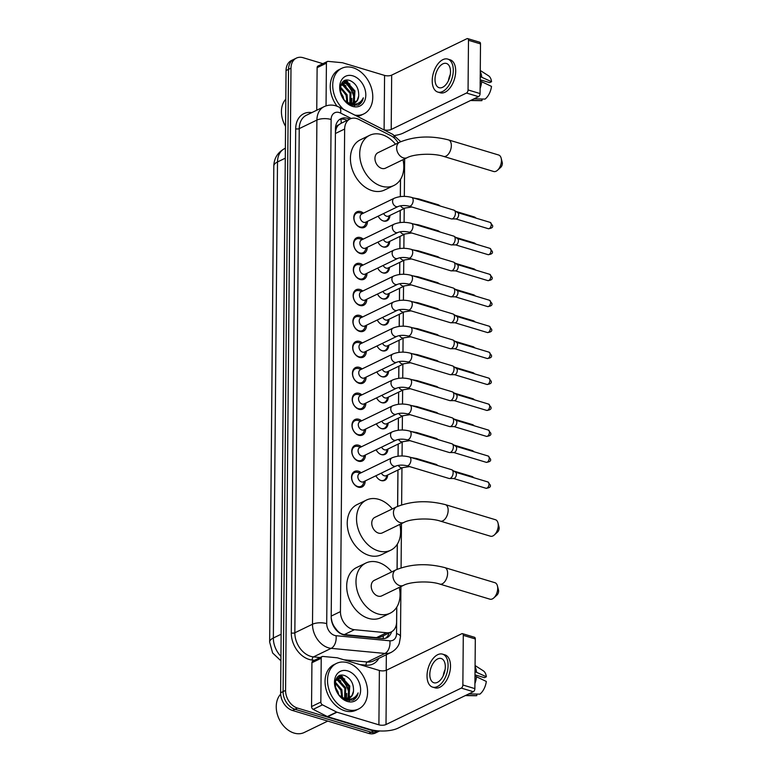 <?xml version="1.0" encoding="UTF-8"?>
<svg xmlns="http://www.w3.org/2000/svg" width="772" height="772" viewBox="0 0 772 772"><rect width="100%" height="100%" fill="white"/><g stroke="black" fill="none" stroke-linecap="round" stroke-linejoin="round"><path stroke-width="1.16" d="M387.64 475.021A8.106 5.944 -115.8 0 1 384.755 480.348A8.106 5.944 -115.8 0 1 381.165 480.551A8.106 5.944 -115.8 0 1 375.916 475.735M387.862 449.063A8.106 5.944 -115.8 0 1 384.987 454.39A8.106 5.944 -115.8 0 1 381.387 454.592A8.106 5.944 -115.8 0 1 376.147 449.777M388.094 423.104A8.106 5.944 -115.8 0 1 385.209 428.431A8.106 5.944 -115.8 0 1 381.619 428.634A8.106 5.944 -115.8 0 1 376.369 423.828M388.316 397.146A8.106 5.944 -115.8 0 1 385.44 402.482A8.106 5.944 -115.8 0 1 381.841 402.675A8.106 5.944 -115.8 0 1 376.601 397.87M388.548 371.187A8.106 5.944 -115.8 0 1 385.662 376.524A8.106 5.944 -115.8 0 1 382.063 376.726A8.106 5.944 -115.8 0 1 376.823 371.911M388.77 345.229A8.106 5.944 -115.8 0 1 385.894 350.565A8.106 5.944 -115.8 0 1 382.294 350.768A8.106 5.944 -115.8 0 1 377.054 345.952M389.001 319.27A8.106 5.944 -115.8 0 1 386.116 324.607A8.106 5.944 -115.8 0 1 382.516 324.809A8.106 5.944 -115.8 0 1 377.276 319.994M389.223 293.312A8.106 5.944 -115.8 0 1 386.347 298.648A8.106 5.944 -115.8 0 1 382.748 298.851A8.106 5.944 -115.8 0 1 377.508 294.035M389.455 267.353A8.106 5.944 -115.8 0 1 386.569 272.69A8.106 5.944 -115.8 0 1 382.97 272.892A8.106 5.944 -115.8 0 1 377.73 268.077M389.677 241.395A8.106 5.944 -115.8 0 1 386.801 246.731A8.106 5.944 -115.8 0 1 383.202 246.934A8.106 5.944 -115.8 0 1 377.962 242.119M389.908 215.436A8.106 5.944 -115.8 0 1 387.023 220.773A8.106 5.944 -115.8 0 1 383.423 220.975A8.106 5.944 -115.8 0 1 378.183 216.16M365.166 480.946A8.617 6.33 -115.8 0 1 362.107 486.939A8.617 6.33 -115.8 0 1 358.285 487.151A8.617 6.33 -115.8 0 1 351.81 479.547A8.617 6.33 -115.8 0 1 354.589 471.422A8.617 6.33 -115.8 0 1 358.42 471.2A8.617 6.33 -115.8 0 1 361.2 472.734M365.397 454.988A8.617 6.33 -115.8 0 1 362.338 460.98A8.617 6.33 -115.8 0 1 358.507 461.193A8.617 6.33 -115.8 0 1 352.032 453.589A8.617 6.33 -115.8 0 1 354.821 445.463A8.617 6.33 -115.8 0 1 358.642 445.251A8.617 6.33 -115.8 0 1 361.421 446.776M365.619 429.029A8.617 6.33 -115.8 0 1 362.56 435.022A8.617 6.33 -115.8 0 1 358.729 435.234A8.617 6.33 -115.8 0 1 352.264 427.63A8.617 6.33 -115.8 0 1 355.043 419.505A8.617 6.33 -115.8 0 1 358.874 419.292A8.617 6.33 -115.8 0 1 361.653 420.817M365.851 403.071A8.617 6.33 -115.8 0 1 362.782 409.063A8.617 6.33 -115.8 0 1 358.961 409.285A8.617 6.33 -115.8 0 1 352.486 401.672A8.617 6.33 -115.8 0 1 355.274 393.546A8.617 6.33 -115.8 0 1 359.096 393.334A8.617 6.33 -115.8 0 1 361.875 394.859M366.073 377.112A8.617 6.33 -115.8 0 1 363.014 383.105A8.617 6.33 -115.8 0 1 359.183 383.327A8.617 6.33 -115.8 0 1 352.717 375.713A8.617 6.33 -115.8 0 1 355.496 367.588A8.617 6.33 -115.8 0 1 359.327 367.375A8.617 6.33 -115.8 0 1 362.107 368.91M366.304 351.154A8.617 6.33 -115.8 0 1 363.236 357.156A8.617 6.33 -115.8 0 1 359.414 357.368A8.617 6.33 -115.8 0 1 352.939 349.755A8.617 6.33 -115.8 0 1 355.728 341.629A8.617 6.33 -115.8 0 1 359.549 341.417A8.617 6.33 -115.8 0 1 362.329 342.951M366.526 325.195A8.617 6.33 -115.8 0 1 363.467 331.198A8.617 6.33 -115.8 0 1 359.636 331.41A8.617 6.33 -115.8 0 1 353.161 323.796A8.617 6.33 -115.8 0 1 355.95 315.671A8.617 6.33 -115.8 0 1 359.781 315.458A8.617 6.33 -115.8 0 1 362.56 316.993M366.758 299.237A8.617 6.33 -115.8 0 1 363.689 305.239A8.617 6.33 -115.8 0 1 359.868 305.451A8.617 6.33 -115.8 0 1 353.393 297.847A8.617 6.33 -115.8 0 1 356.182 289.712A8.617 6.33 -115.8 0 1 360.003 289.5A8.617 6.33 -115.8 0 1 362.782 291.034M366.98 273.278A8.617 6.33 -115.8 0 1 363.921 279.281A8.617 6.33 -115.8 0 1 360.09 279.493A8.617 6.33 -115.8 0 1 353.615 271.889A8.617 6.33 -115.8 0 1 356.403 263.754A8.617 6.33 -115.8 0 1 360.235 263.542A8.617 6.33 -115.8 0 1 363.004 265.076M367.211 247.32A8.617 6.33 -115.8 0 1 364.143 253.322A8.617 6.33 -115.8 0 1 360.321 253.534A8.617 6.33 -115.8 0 1 353.846 245.93A8.617 6.33 -115.8 0 1 356.635 237.795A8.617 6.33 -115.8 0 1 360.456 237.583A8.617 6.33 -115.8 0 1 363.236 239.117M367.433 221.371A8.617 6.33 -115.8 0 1 364.374 227.364A8.617 6.33 -115.8 0 1 360.543 227.576A8.617 6.33 -115.8 0 1 354.068 219.972A8.617 6.33 -115.8 0 1 356.857 211.846A8.617 6.33 -115.8 0 1 360.688 211.625A8.617 6.33 -115.8 0 1 363.458 213.159M398.13 142.926A15.199 11.146 64.2 0 0 390.883 135.689L358.883 119.428A15.199 11.146 64.2 0 0 356.799 118.589A15.199 11.146 64.2 0 0 350.054 118.965A15.199 11.146 64.2 0 0 344.65 129.02L340.442 611.607A15.199 11.146 64.2 0 0 354.425 629.701L386.55 632.75A15.199 11.146 64.2 0 0 391.201 631.959A15.199 11.146 64.2 0 0 396.605 621.904L396.731 607.188M333.214 625.552A5.066 3.715 64.2 0 0 334.305 626.7L336.756 629.962C338.956 632.673 341.494 634.208 344.36 634.574L376.475 637.624L381.436 636.678L391.201 631.959M340.78 119.177A15.199 7.431 -63.1 0 1 341.176 123.259L338.686 124.89A5.066 3.715 64.2 0 0 336.206 128.47A15.199 5.771 -179.5 0 0 335.463 128.258M336.206 128.47L336.206 128.712A15.199 11.146 -115.8 0 1 338.686 124.89M334.305 626.7A15.199 11.146 -115.8 0 1 331.902 621.402L331.902 621.643A5.066 3.715 64.2 0 0 331.921 622.184M336.206 128.712L335.444 131.867M331.217 617.947L331.902 621.402M397.059 569.35L397.281 544.212M397.609 506.384L397.927 470.032M398.053 456.194L398.159 444.074M398.275 430.236L398.381 418.125M398.506 404.277L398.613 392.166M398.728 378.319L398.834 366.208M399.105 340.23L398.999 352.35L399.066 340.249M399.182 326.402L399.288 314.291M399.413 300.443L399.51 288.332M399.635 274.485L399.742 262.374M399.857 248.526L399.964 236.415M400.089 222.577L400.195 210.457M400.311 196.619L400.465 179.5M379.583 730.949A15.199 11.146 -115.8 0 1 373.619 730.997L297.471 708.069L294.991 709.265A15.199 11.146 -115.8 0 1 283.092 691.587L288.525 69.355A15.199 11.146 -115.8 0 1 293.92 59.299A15.199 11.146 -115.8 0 0 288.525 69.355L283.092 691.587A15.199 11.146 -115.8 0 0 294.991 709.265L371.139 732.203L294.991 709.265L292.511 710.472A15.199 11.146 -115.8 0 1 280.612 692.793L286.045 70.551A15.199 11.146 -115.8 0 1 291.449 60.496L296.4 58.103A15.199 11.146 -115.8 0 1 303.145 57.717L322.87 63.661M379.67 730.959L377.884 731.817A15.199 11.146 -115.8 0 1 371.139 732.203A15.199 11.146 -115.8 0 0 377.884 731.817L375.404 733.024A15.199 11.146 -115.8 0 1 368.659 733.4L292.511 710.472M349.639 119.158A15.199 11.146 64.2 0 0 347.603 118.348A15.199 11.146 64.2 0 0 340.857 118.724A15.199 11.146 64.2 0 0 335.453 128.779L331.198 617.002A15.199 11.146 64.2 0 0 345.18 635.095L382.121 638.598A15.199 11.146 64.2 0 0 386.772 637.807A15.199 11.146 64.2 0 0 391.597 631.747M339.67 119.428A15.199 11.146 -115.8 0 1 345.123 119.544A15.199 11.146 -115.8 0 1 347.159 120.364M338.126 676.562A20.265 14.871 -115.8 0 1 339.622 677.642M340.24 678.154A20.265 14.871 -115.8 0 1 349.166 694.906M349.301 696.45A20.265 14.871 -115.8 0 1 349.34 698.033M349.282 699.229A20.265 14.871 -115.8 0 1 349.118 700.773M340.616 675.365A20.265 14.871 -115.8 0 1 342.71 676.947A20.265 14.871 -115.8 0 0 340.616 675.365M343.318 81.504A20.265 14.871 -115.8 0 1 344.814 82.585M345.431 83.096A20.265 14.871 -115.8 0 1 354.358 99.849M354.493 101.393A20.265 14.871 -115.8 0 1 354.531 102.975M354.473 104.172A20.265 14.871 -115.8 0 1 354.309 105.716M345.808 80.307A20.265 14.871 -115.8 0 1 347.902 81.89A20.265 14.871 -115.8 0 0 345.808 80.307M297.471 708.069A15.199 11.146 -115.8 0 1 285.572 690.39L290.996 68.158A15.199 11.146 -115.8 0 1 296.4 58.103M386.338 654.733L386.203 670.308M389.117 632.963A15.199 11.146 -115.8 0 1 385.489 638.299M326.045 105.88L326.411 63.188L317.118 67.685A2.528 1.862 -115.8 0 1 318.025 66.006L327.318 61.509A2.528 1.862 64.2 0 0 326.411 63.188M316.752 110.222L317.118 67.685M394.627 135.486A20.265 7.701 -179.5 0 0 403.225 133.093L478.505 96.654L466.481 93.036L391.201 129.474A5.066 1.92 0.5 0 1 384.099 129.764L383.086 129.464M467.668 38.6L479.692 42.219A2.528 1.428 106.8 0 1 480.502 43.898L468.488 40.279A2.528 1.428 -73.2 0 0 467.668 38.6A2.528 1.428 -73.2 0 0 466.954 38.687L391.674 75.125A5.066 1.92 0.5 0 1 384.572 75.415L342.672 62.793A2.528 1.862 64.2 0 0 342.314 62.725L328.09 61.374A2.528 1.862 64.2 0 0 327.318 61.509M466.481 93.036A2.528 1.428 -73.2 0 0 468.054 89.938L480.078 93.566L480.502 43.898M480.078 93.566A2.528 1.428 106.8 0 1 478.505 96.654M468.054 89.938L468.488 40.279M450.501 71.825A12.661 7.131 -73.2 0 0 446.409 63.449A12.661 7.131 -73.2 0 0 435.012 79.323A12.661 7.131 -73.2 0 0 439.104 87.699A12.661 7.131 -73.2 0 0 450.501 71.825M450.279 74.527A12.661 7.131 -73.2 0 0 448.455 80.597M480.194 79.786L489.651 82.633L491.552 81.716L480.223 76.573M481.506 80.182A10.133 5.703 -73.2 0 0 480.531 81.359M437.782 92.061L440.194 92.785A17.225 9.698 -73.2 0 0 455.692 71.198A17.225 9.698 -73.2 0 0 450.124 59.801L447.721 59.077A17.225 9.698 -73.2 0 0 432.223 80.674A17.225 9.698 -73.2 0 0 437.782 92.061A17.225 9.698 -73.2 0 0 453.289 70.474A17.225 9.698 -73.2 0 0 447.721 59.077M480.116 88.51A16.714 9.418 -73.2 0 0 481.689 81.716L491.513 86.396A13.172 7.421 -73.2 0 1 485.077 99.086L474.027 98.826M480.184 81.253L481.689 81.716M470.505 100.524L481.014 100.669A13.172 7.421 -73.2 0 0 481.979 100.592L481.989 99.019M470.93 100.321L481.979 100.592M481.738 77.026A16.714 9.418 -73.2 0 0 480.261 71.709M491.552 81.716A13.172 7.421 -73.2 0 0 488.512 75.772L480.271 70.484M285.553 126.357A22.793 16.723 -115.8 0 1 285.794 99.183M343.627 109.412A25.331 18.586 -115.8 0 1 341.716 68.332A25.331 18.586 -115.8 0 1 352.949 67.704A25.331 18.586 -115.8 0 1 371.969 90.054A25.331 18.586 -115.8 0 1 363.786 113.928A25.331 18.586 -115.8 0 1 354.811 115.096M337.094 106.218A25.331 18.586 -115.8 0 1 339.236 69.538L341.716 68.332M350.623 104.857L351.839 103.969M352.273 103.554L353.229 102.329L353.981 91.424L346.84 83.453L342.633 83.337M350.594 104.867L352.157 104.027M352.833 103.496L354.213 101.856L354.966 90.951L347.825 82.971L343.115 83.077L340.838 85.171M349.822 103.294L350.044 93.325L342.903 85.354L340.983 84.949M349.755 104.49L350.17 103.93M350.478 103.448L351.028 92.852L343.887 84.881L341.349 84.457M346.84 102.058L346.117 95.236L340.269 87.844M347.651 102.493L347.091 94.753L340.384 86.946M343.878 99.491L343.164 96.664L340.5 91.974M343.115 83.077L341.301 84.061M348.056 103.516L351.55 103.911M354.367 103.062L357.166 100.428L358.681 96.104A11.445 8.395 -115.8 0 1 354.637 102.937A11.445 8.395 -115.8 0 1 349.562 103.226A11.445 8.395 -115.8 0 1 348.838 102.966L344.708 100.534M358.681 96.104C359.019 88.867 356.259 83.743 350.401 80.742C336.862 75.164 337.393 101.73 351.434 105.175L358.285 105.04M352.881 75.859A16.511 12.12 -115.8 0 1 365.812 95.072A16.511 12.12 -115.8 0 1 352.611 106.411A16.511 12.12 -115.8 0 1 339.68 87.197A16.511 12.12 -115.8 0 1 352.881 75.859M358.102 105.127C360.862 103.805 362.599 101.373 363.332 97.822C360.476 103.467 355.921 105.301 349.668 103.332L348.838 102.966M363.786 113.928L361.306 115.134A25.331 18.586 -115.8 0 1 357.311 116.36M344.225 99.945L340.433 91.55M351.086 105.06L351.241 104.577M351.299 104.413L351.434 103.921M351.53 103.564L351.887 98.411M346.01 85.981L342.44 83.472M342.372 83.434L341.803 83.183M349.948 84.071L344.38 80.828M358.073 105.137L361.75 101.682L363.332 97.822M501.153 158.173L502.234 162.371A3.542 1.998 106.8 0 1 502.35 163.413A3.542 1.998 106.8 0 1 500.738 167.341L497.525 170.236A8.608 4.854 -73.2 0 0 501.433 160.701A8.608 4.854 -73.2 0 0 501.153 158.173A8.608 4.854 -73.2 0 0 498.654 155.008L448.561 139.925A8.608 4.854 106.8 0 1 451.34 145.619A8.608 4.854 106.8 0 1 443.591 156.407L493.684 171.5A8.608 4.854 -73.2 0 0 497.525 170.236M407.191 157.671A8.608 6.321 64.2 0 1 403.37 157.884A8.608 6.321 64.2 0 1 396.634 147.867A8.608 6.321 64.2 0 1 399.693 142.173L378.01 152.673A8.608 6.321 64.2 0 0 375.221 160.788A8.608 6.321 64.2 0 0 381.686 168.383A8.608 6.321 64.2 0 0 385.508 168.171L407.191 157.671C413.763 153.966 433.353 152.895 443.591 156.407M403.013 159.698A27.86 20.439 -115.8 0 1 393.894 185.492A27.86 20.439 -115.8 0 1 381.532 186.187A27.86 20.439 -115.8 0 1 360.611 161.609A27.86 20.439 -115.8 0 1 369.614 135.341A27.86 20.439 -115.8 0 1 381.986 134.646A27.86 20.439 -115.8 0 1 395.505 144.2M393.894 185.492L384.601 189.999A27.86 20.439 -115.8 0 1 372.239 190.684A27.86 20.439 -115.8 0 1 351.318 166.105A27.86 20.439 -115.8 0 1 360.321 139.838L369.614 135.341M497.969 522.895L499.05 527.093A3.542 1.998 106.8 0 1 499.166 528.125A3.542 1.998 106.8 0 1 497.554 532.053L494.341 534.957A8.608 4.854 -73.2 0 0 498.258 525.423A8.608 4.854 -73.2 0 0 497.969 522.895A8.608 4.854 -73.2 0 0 495.47 519.73L445.376 504.637A8.608 4.854 106.8 0 1 448.156 510.34A8.608 4.854 106.8 0 1 440.407 521.129L490.51 536.222A8.608 4.854 -73.2 0 0 494.341 534.957M404.017 522.393A8.608 6.321 64.2 0 1 400.185 522.605A8.608 6.321 64.2 0 1 393.45 512.589A8.608 6.321 64.2 0 1 396.509 506.886L374.825 517.385A8.608 6.321 64.2 0 0 372.036 525.5A8.608 6.321 64.2 0 0 378.502 533.105A8.608 6.321 64.2 0 0 382.323 532.892L404.017 522.393C410.579 518.688 430.168 517.616 440.407 521.129M399.828 524.42A27.86 20.439 -115.8 0 1 390.719 550.214A27.86 20.439 -115.8 0 1 378.348 550.909A27.86 20.439 -115.8 0 1 357.426 526.321A27.86 20.439 -115.8 0 1 366.439 500.063A27.86 20.439 -115.8 0 1 378.801 499.368A27.86 20.439 -115.8 0 1 392.321 508.912M390.719 550.214L381.416 554.711A27.86 20.439 -115.8 0 1 369.055 555.406A27.86 20.439 -115.8 0 1 348.133 530.827A27.86 20.439 -115.8 0 1 357.147 504.56L366.439 500.063M497.419 585.871L498.5 590.059A3.542 1.998 106.8 0 1 498.616 591.101A3.542 1.998 106.8 0 1 497.004 595.029L493.79 597.933A8.608 4.854 -73.2 0 0 497.708 588.399A8.608 4.854 -73.2 0 0 497.419 585.871A8.608 4.854 -73.2 0 0 494.92 582.696L444.826 567.613A8.608 4.854 106.8 0 1 447.606 573.307A8.608 4.854 106.8 0 1 439.857 584.105L489.959 599.188A8.608 4.854 -73.2 0 0 493.79 597.933M403.466 585.369A8.608 6.321 64.2 0 1 399.645 585.581A8.608 6.321 64.2 0 1 392.9 575.565A8.608 6.321 64.2 0 1 395.959 569.861L374.275 580.361A8.608 6.321 64.2 0 0 371.486 588.476A8.608 6.321 64.2 0 0 377.952 596.081A8.608 6.321 64.2 0 0 381.773 595.859L403.466 585.369C410.028 581.663 429.618 580.592 439.857 584.105M399.278 587.395A27.86 20.439 -115.8 0 1 390.169 613.19A27.86 20.439 -115.8 0 1 377.798 613.885A27.86 20.439 -115.8 0 1 356.876 589.297A27.86 20.439 -115.8 0 1 365.889 563.039A27.86 20.439 -115.8 0 1 378.251 562.344A27.86 20.439 -115.8 0 1 391.771 571.888M390.169 613.19L380.876 617.687A27.86 20.439 -115.8 0 1 368.505 618.382A27.86 20.439 -115.8 0 1 347.583 593.793A27.86 20.439 -115.8 0 1 356.596 567.536L365.889 563.039M360.061 212.879A7.595 5.578 64.2 0 0 359.916 212.831A7.595 5.578 64.2 0 0 356.683 213.062A7.595 5.578 64.2 0 0 354.232 220.223A7.595 5.578 64.2 0 0 359.935 226.929A7.595 5.578 64.2 0 0 363.303 226.746A7.595 5.578 64.2 0 0 365.494 224.343L366.584 221.776M361.73 213.998A4.555 3.349 64.2 0 0 360.254 218.293A4.555 3.349 64.2 0 0 363.68 222.317A4.555 3.349 64.2 0 0 365.696 222.211L398.169 206.491A4.555 3.349 64.2 0 1 396.142 206.606A4.555 3.349 64.2 0 1 392.581 201.569A4.555 3.349 64.2 0 1 394.193 198.288L361.73 213.998M409.073 206.163A4.555 2.567 106.8 0 0 413.174 200.72A4.555 2.567 106.8 0 0 413.174 200.45A4.555 2.567 106.8 0 0 411.708 197.439L453.946 210.158A4.555 2.567 106.8 0 1 454.341 210.351A4.555 2.567 106.8 0 1 455.422 213.178A4.555 2.567 106.8 0 1 452.595 218.737A4.555 2.567 106.8 0 1 451.755 218.949A4.555 2.567 106.8 0 1 451.311 218.891L409.073 206.163C404.76 205.246 401.122 205.352 398.169 206.491M457.584 212.58A3.291 1.853 106.8 0 1 457.873 212.715A3.291 1.853 106.8 0 1 458.655 214.751A3.291 1.853 106.8 0 1 456.609 218.775A3.291 1.853 106.8 0 1 456.001 218.93L451.755 218.949M359.829 238.828A7.595 5.578 64.2 0 0 359.694 238.789A7.595 5.578 64.2 0 0 356.461 239.021A7.595 5.578 64.2 0 0 354.001 246.181A7.595 5.578 64.2 0 0 359.704 252.888A7.595 5.578 64.2 0 0 363.081 252.695A7.595 5.578 64.2 0 0 365.262 250.302L366.353 247.735M361.499 239.957A4.555 3.349 64.2 0 0 360.022 244.251A4.555 3.349 64.2 0 0 363.448 248.275A4.555 3.349 64.2 0 0 365.474 248.159L397.937 232.449A4.555 3.349 64.2 0 1 395.911 232.565A4.555 3.349 64.2 0 1 392.35 227.528A4.555 3.349 64.2 0 1 393.961 224.237L361.499 239.957M408.851 232.121A4.555 2.567 106.8 0 0 412.943 226.678A4.555 2.567 106.8 0 0 412.952 226.408A4.555 2.567 106.8 0 0 411.476 223.397L453.714 236.116A4.555 2.567 106.8 0 1 454.119 236.309A4.555 2.567 106.8 0 1 455.19 239.127A4.555 2.567 106.8 0 1 452.363 244.695A4.555 2.567 106.8 0 1 451.523 244.907A4.555 2.567 106.8 0 1 451.089 244.849L408.851 232.121C404.528 231.204 400.89 231.31 397.937 232.449M457.362 238.538A3.291 1.853 106.8 0 1 457.651 238.673A3.291 1.853 106.8 0 1 458.423 240.71A3.291 1.853 106.8 0 1 456.387 244.734A3.291 1.853 106.8 0 1 455.779 244.888L451.523 244.907M359.607 264.786A7.595 5.578 64.2 0 0 359.462 264.748A7.595 5.578 64.2 0 0 356.23 264.979A7.595 5.578 64.2 0 0 353.779 272.14A7.595 5.578 64.2 0 0 359.482 278.846A7.595 5.578 64.2 0 0 362.85 278.653A7.595 5.578 64.2 0 0 365.04 276.26L366.131 273.693M361.277 265.915A4.555 3.349 64.2 0 0 359.8 270.21A4.555 3.349 64.2 0 0 363.226 274.234A4.555 3.349 64.2 0 0 365.243 274.118L397.715 258.408A4.555 3.349 64.2 0 1 395.689 258.523A4.555 3.349 64.2 0 1 392.128 253.486A4.555 3.349 64.2 0 1 393.739 250.196L361.277 265.915M408.62 258.08A4.555 2.567 106.8 0 0 412.721 252.637A4.555 2.567 106.8 0 0 412.721 252.367A4.555 2.567 106.8 0 0 411.254 249.356L453.492 262.075A4.555 2.567 106.8 0 1 453.888 262.268A4.555 2.567 106.8 0 1 454.969 265.085A4.555 2.567 106.8 0 1 452.141 270.654A4.555 2.567 106.8 0 1 451.302 270.866A4.555 2.567 106.8 0 1 450.867 270.808L408.62 258.08C404.306 257.163 400.668 257.269 397.715 258.408M457.13 264.497A3.291 1.853 106.8 0 1 457.42 264.632A3.291 1.853 106.8 0 1 458.201 266.668A3.291 1.853 106.8 0 1 456.155 270.692A3.291 1.853 106.8 0 1 455.548 270.847L451.302 270.866M359.376 290.745A7.595 5.578 64.2 0 0 359.241 290.706A7.595 5.578 64.2 0 0 356.008 290.938A7.595 5.578 64.2 0 0 353.547 298.098A7.595 5.578 64.2 0 0 359.25 304.805A7.595 5.578 64.2 0 0 362.628 304.612A7.595 5.578 64.2 0 0 364.809 302.219L365.899 299.652M361.045 291.874A4.555 3.349 64.2 0 0 359.578 296.168A4.555 3.349 64.2 0 0 362.994 300.192A4.555 3.349 64.2 0 0 365.021 300.076L397.483 284.366A4.555 3.349 64.2 0 1 395.467 284.472A4.555 3.349 64.2 0 1 391.896 279.445A4.555 3.349 64.2 0 1 393.517 276.154L361.045 291.874M408.398 284.038A4.555 2.567 106.8 0 0 412.489 278.595A4.555 2.567 106.8 0 0 412.499 278.325A4.555 2.567 106.8 0 0 411.022 275.305L453.27 288.033A4.555 2.567 106.8 0 1 453.666 288.217A4.555 2.567 106.8 0 1 454.737 291.044A4.555 2.567 106.8 0 1 451.909 296.612A4.555 2.567 106.8 0 1 451.07 296.824A4.555 2.567 106.8 0 1 450.636 296.757L408.398 284.038C404.074 283.121 400.436 283.227 397.483 284.366M456.908 290.455A3.291 1.853 106.8 0 1 457.198 290.59A3.291 1.853 106.8 0 1 457.97 292.627A3.291 1.853 106.8 0 1 455.934 296.651A3.291 1.853 106.8 0 1 455.326 296.805L451.07 296.824M359.154 316.703A7.595 5.578 64.2 0 0 359.009 316.665A7.595 5.578 64.2 0 0 355.776 316.896A7.595 5.578 64.2 0 0 353.325 324.057A7.595 5.578 64.2 0 0 359.028 330.763A7.595 5.578 64.2 0 0 362.396 330.57A7.595 5.578 64.2 0 0 364.587 328.177L365.677 325.61M360.823 317.832A4.555 3.349 64.2 0 0 359.347 322.127A4.555 3.349 64.2 0 0 362.772 326.151A4.555 3.349 64.2 0 0 364.789 326.035L397.262 310.325A4.555 3.349 64.2 0 1 395.235 310.431A4.555 3.349 64.2 0 1 391.674 305.394A4.555 3.349 64.2 0 1 393.286 302.113L360.823 317.832M408.166 309.997A4.555 2.567 106.8 0 0 412.267 304.554A4.555 2.567 106.8 0 0 412.267 304.284A4.555 2.567 106.8 0 0 410.8 301.263L453.039 313.992A4.555 2.567 106.8 0 1 453.434 314.175A4.555 2.567 106.8 0 1 454.515 317.002A4.555 2.567 106.8 0 1 451.688 322.571A4.555 2.567 106.8 0 1 450.848 322.783A4.555 2.567 106.8 0 1 450.414 322.715L408.166 309.997C403.852 309.08 400.214 309.186 397.262 310.325M456.677 316.404A3.291 1.853 106.8 0 1 456.966 316.549A3.291 1.853 106.8 0 1 457.748 318.585A3.291 1.853 106.8 0 1 455.702 322.609A3.291 1.853 106.8 0 1 455.104 322.754L450.848 322.783M358.922 342.662A7.595 5.578 64.2 0 0 358.787 342.623A7.595 5.578 64.2 0 0 355.554 342.855A7.595 5.578 64.2 0 0 353.093 350.015A7.595 5.578 64.2 0 0 358.806 356.722A7.595 5.578 64.2 0 0 362.174 356.529A7.595 5.578 64.2 0 0 364.355 354.136L365.445 351.569M360.592 343.791A4.555 3.349 64.2 0 0 359.125 348.085A4.555 3.349 64.2 0 0 362.541 352.109A4.555 3.349 64.2 0 0 364.567 351.993L397.03 336.283A4.555 3.349 64.2 0 1 395.013 336.389A4.555 3.349 64.2 0 1 391.443 331.352A4.555 3.349 64.2 0 1 393.064 328.071L360.592 343.791M407.944 335.955A4.555 2.567 106.8 0 0 412.036 330.512A4.555 2.567 106.8 0 0 412.045 330.242A4.555 2.567 106.8 0 0 410.569 327.222L452.817 339.95A4.555 2.567 106.8 0 1 453.212 340.134A4.555 2.567 106.8 0 1 454.283 342.961A4.555 2.567 106.8 0 1 451.466 348.529A4.555 2.567 106.8 0 1 450.626 348.741A4.555 2.567 106.8 0 1 450.182 348.674L407.944 335.955C403.621 335.038 399.993 335.144 397.03 336.283M456.455 342.363A3.291 1.853 106.8 0 1 456.744 342.507A3.291 1.853 106.8 0 1 457.516 344.544A3.291 1.853 106.8 0 1 455.48 348.568A3.291 1.853 106.8 0 1 454.872 348.712L450.626 348.741M358.7 368.62A7.595 5.578 64.2 0 0 358.555 368.582A7.595 5.578 64.2 0 0 355.323 368.813A7.595 5.578 64.2 0 0 352.872 375.974A7.595 5.578 64.2 0 0 358.575 382.68A7.595 5.578 64.2 0 0 361.952 382.487A7.595 5.578 64.2 0 0 364.133 380.094L365.224 377.527M360.37 369.749A4.555 3.349 64.2 0 0 358.893 374.044A4.555 3.349 64.2 0 0 362.319 378.068A4.555 3.349 64.2 0 0 364.336 377.952L396.808 362.232A4.555 3.349 64.2 0 1 394.781 362.348A4.555 3.349 64.2 0 1 391.221 357.311A4.555 3.349 64.2 0 1 392.832 354.03L360.37 369.749M407.712 361.914A4.555 2.567 106.8 0 0 411.814 356.461A4.555 2.567 106.8 0 0 411.814 356.201A4.555 2.567 106.8 0 0 410.347 353.18L452.585 365.909A4.555 2.567 106.8 0 1 452.99 366.092A4.555 2.567 106.8 0 1 454.061 368.919A4.555 2.567 106.8 0 1 451.234 374.488A4.555 2.567 106.8 0 1 450.394 374.7A4.555 2.567 106.8 0 1 449.96 374.632L407.712 361.914C403.399 360.987 399.761 361.103 396.808 362.232M456.233 368.321A3.291 1.853 106.8 0 1 456.513 368.456A3.291 1.853 106.8 0 1 457.294 370.502A3.291 1.853 106.8 0 1 455.248 374.526A3.291 1.853 106.8 0 1 454.65 374.671L450.394 374.7M358.469 394.579A7.595 5.578 64.2 0 0 358.333 394.54A7.595 5.578 64.2 0 0 355.101 394.772A7.595 5.578 64.2 0 0 352.64 401.932A7.595 5.578 64.2 0 0 358.353 408.639A7.595 5.578 64.2 0 0 361.721 408.446A7.595 5.578 64.2 0 0 363.901 406.053L364.992 403.486M360.138 395.708A4.555 3.349 64.2 0 0 358.671 400.002A4.555 3.349 64.2 0 0 362.087 404.026A4.555 3.349 64.2 0 0 364.114 403.91L396.576 388.191A4.555 3.349 64.2 0 1 394.56 388.306A4.555 3.349 64.2 0 1 390.989 383.269A4.555 3.349 64.2 0 1 392.61 379.988L360.138 395.708M407.491 387.872A4.555 2.567 106.8 0 0 411.582 382.42A4.555 2.567 106.8 0 0 411.592 382.159A4.555 2.567 106.8 0 0 410.115 379.139L452.363 391.858A4.555 2.567 106.8 0 1 452.759 392.051A4.555 2.567 106.8 0 1 453.83 394.878A4.555 2.567 106.8 0 1 451.012 400.446A4.555 2.567 106.8 0 1 450.173 400.658A4.555 2.567 106.8 0 1 449.729 400.591L407.491 387.872C403.167 386.946 399.539 387.052 396.576 388.191M456.001 394.28A3.291 1.853 106.8 0 1 456.291 394.415A3.291 1.853 106.8 0 1 457.063 396.461A3.291 1.853 106.8 0 1 455.026 400.475A3.291 1.853 106.8 0 1 454.418 400.629L450.173 400.658M358.247 420.537A7.595 5.578 64.2 0 0 358.102 420.499A7.595 5.578 64.2 0 0 354.869 420.721A7.595 5.578 64.2 0 0 352.418 427.891A7.595 5.578 64.2 0 0 358.121 434.588A7.595 5.578 64.2 0 0 361.499 434.404A7.595 5.578 64.2 0 0 363.68 432.011L364.77 429.444M359.916 421.657A4.555 3.349 64.2 0 0 358.44 425.961A4.555 3.349 64.2 0 0 361.865 429.985A4.555 3.349 64.2 0 0 363.892 429.869L396.354 414.149A4.555 3.349 64.2 0 1 394.328 414.265A4.555 3.349 64.2 0 1 390.767 409.228A4.555 3.349 64.2 0 1 392.379 405.947L359.916 421.657M407.259 413.831A4.555 2.567 106.8 0 0 411.36 408.378A4.555 2.567 106.8 0 0 411.37 408.118A4.555 2.567 106.8 0 0 409.893 405.097L452.131 417.816A4.555 2.567 106.8 0 1 452.537 418.009A4.555 2.567 106.8 0 1 453.608 420.837A4.555 2.567 106.8 0 1 450.78 426.405A4.555 2.567 106.8 0 1 449.941 426.617A4.555 2.567 106.8 0 1 449.507 426.549L407.259 413.831C402.945 412.904 399.307 413.01 396.354 414.149M455.779 420.238A3.291 1.853 106.8 0 1 456.069 420.373A3.291 1.853 106.8 0 1 456.841 422.419A3.291 1.853 106.8 0 1 454.795 426.433A3.291 1.853 106.8 0 1 454.197 426.588L449.941 426.617M358.015 446.496A7.595 5.578 64.2 0 0 357.88 446.457A7.595 5.578 64.2 0 0 354.647 446.679A7.595 5.578 64.2 0 0 352.186 453.849A7.595 5.578 64.2 0 0 357.899 460.546A7.595 5.578 64.2 0 0 361.267 460.363A7.595 5.578 64.2 0 0 363.458 457.97L364.548 455.403M359.684 447.615A4.555 3.349 64.2 0 0 358.218 451.919A4.555 3.349 64.2 0 0 361.634 455.943A4.555 3.349 64.2 0 0 363.66 455.827L396.123 440.108A4.555 3.349 64.2 0 1 394.106 440.223A4.555 3.349 64.2 0 1 390.535 435.186A4.555 3.349 64.2 0 1 392.157 431.905L359.684 447.615M407.037 439.789A4.555 2.567 106.8 0 0 411.129 434.337A4.555 2.567 106.8 0 0 411.138 434.067A4.555 2.567 106.8 0 0 409.662 431.056L451.909 443.775A4.555 2.567 106.8 0 1 452.305 443.968A4.555 2.567 106.8 0 1 453.376 446.795A4.555 2.567 106.8 0 1 450.558 452.363A4.555 2.567 106.8 0 1 449.719 452.566A4.555 2.567 106.8 0 1 449.275 452.508L407.037 439.789C402.714 438.863 399.085 438.969 396.123 440.108M455.548 446.197A3.291 1.853 106.8 0 1 455.837 446.332A3.291 1.853 106.8 0 1 456.609 448.378A3.291 1.853 106.8 0 1 454.573 452.392A3.291 1.853 106.8 0 1 453.965 452.546L449.719 452.566M357.793 472.454A7.595 5.578 64.2 0 0 357.658 472.416A7.595 5.578 64.2 0 0 354.416 472.638A7.595 5.578 64.2 0 0 351.964 479.798A7.595 5.578 64.2 0 0 357.668 486.505A7.595 5.578 64.2 0 0 361.045 486.321A7.595 5.578 64.2 0 0 363.226 483.928L364.316 481.352M359.462 473.574A4.555 3.349 64.2 0 0 357.986 477.878A4.555 3.349 64.2 0 0 361.412 481.892A4.555 3.349 64.2 0 0 363.438 481.786L395.901 466.066A4.555 3.349 64.2 0 1 393.874 466.182A4.555 3.349 64.2 0 1 390.314 461.145A4.555 3.349 64.2 0 1 391.925 457.864L359.462 473.574M406.805 465.748A4.555 2.567 106.8 0 0 410.907 460.295A4.555 2.567 106.8 0 0 410.916 460.025A4.555 2.567 106.8 0 0 409.44 457.014L451.678 469.733A4.555 2.567 106.8 0 1 452.083 469.926A4.555 2.567 106.8 0 1 453.154 472.753A4.555 2.567 106.8 0 1 450.327 478.322A4.555 2.567 106.8 0 1 449.487 478.524A4.555 2.567 106.8 0 1 449.053 478.466L406.805 465.748C402.492 464.821 398.854 464.927 395.901 466.066M455.326 472.155A3.291 1.853 106.8 0 1 455.615 472.29A3.291 1.853 106.8 0 1 456.387 474.336A3.291 1.853 106.8 0 1 454.351 478.35A3.291 1.853 106.8 0 1 453.743 478.505L449.487 478.524M383.626 213.526A4.555 3.349 64.2 0 0 386.55 216.199A4.555 3.349 64.2 0 0 388.577 216.083L405.3 207.986A4.555 3.349 64.2 0 1 403.283 208.102A4.555 3.349 64.2 0 1 400.552 205.796M383.259 220.927A7.595 5.578 64.2 0 0 386.183 220.618A7.595 5.578 64.2 0 0 388.364 218.225L389.455 215.658M419.91 199.909A4.555 2.567 106.8 0 0 418.849 198.935L438.322 204.802A4.555 2.567 106.8 0 1 438.718 204.985A4.555 2.567 106.8 0 1 439.384 205.777M383.394 239.484A4.555 3.349 64.2 0 0 386.328 242.157A4.555 3.349 64.2 0 0 388.355 242.041L405.078 233.945A4.555 3.349 64.2 0 1 403.052 234.061A4.555 3.349 64.2 0 1 400.33 231.754M383.028 246.876A7.595 5.578 64.2 0 0 385.961 246.577A7.595 5.578 64.2 0 0 388.142 244.184L389.233 241.617M419.678 225.868A4.555 2.567 106.8 0 0 418.617 224.893L438.091 230.751A4.555 2.567 106.8 0 1 438.496 230.944A4.555 2.567 106.8 0 1 439.162 231.735M383.173 265.443A4.555 3.349 64.2 0 0 386.096 268.116A4.555 3.349 64.2 0 0 388.123 268L404.856 259.903A4.555 3.349 64.2 0 1 402.83 260.01A4.555 3.349 64.2 0 1 400.099 257.713M382.806 272.834A7.595 5.578 64.2 0 0 385.73 272.535A7.595 5.578 64.2 0 0 387.92 270.142L389.011 267.575M419.457 251.826A4.555 2.567 106.8 0 0 418.395 250.842L437.869 256.709A4.555 2.567 106.8 0 1 438.264 256.902A4.555 2.567 106.8 0 1 438.93 257.684M382.941 291.401A4.555 3.349 64.2 0 0 385.875 294.074A4.555 3.349 64.2 0 0 387.901 293.958L404.625 285.862A4.555 3.349 64.2 0 1 402.598 285.968A4.555 3.349 64.2 0 1 399.877 283.671M382.574 298.793A7.595 5.578 64.2 0 0 385.508 298.494A7.595 5.578 64.2 0 0 387.689 296.101L388.779 293.534M419.225 277.775A4.555 2.567 106.8 0 0 418.163 276.801L437.637 282.668A4.555 2.567 106.8 0 1 438.042 282.861A4.555 2.567 106.8 0 1 438.708 283.642M382.719 317.36A4.555 3.349 64.2 0 0 385.643 320.023A4.555 3.349 64.2 0 0 387.669 319.917L404.403 311.82A4.555 3.349 64.2 0 1 402.376 311.927A4.555 3.349 64.2 0 1 399.645 309.63M382.352 324.751A7.595 5.578 64.2 0 0 385.276 324.452A7.595 5.578 64.2 0 0 387.467 322.059L388.557 319.483M419.003 303.734A4.555 2.567 106.8 0 0 417.942 302.759L437.415 308.626A4.555 2.567 106.8 0 1 437.811 308.819A4.555 2.567 106.8 0 1 438.477 309.601M382.487 343.318A4.555 3.349 64.2 0 0 385.421 345.981A4.555 3.349 64.2 0 0 387.447 345.875L404.171 337.769A4.555 3.349 64.2 0 1 402.144 337.885A4.555 3.349 64.2 0 1 399.423 335.588M382.121 350.71A7.595 5.578 64.2 0 0 385.054 350.411A7.595 5.578 64.2 0 0 387.235 348.008L388.326 345.441M418.771 329.692A4.555 2.567 106.8 0 0 417.71 328.718L437.193 334.585A4.555 2.567 106.8 0 1 437.589 334.778A4.555 2.567 106.8 0 1 438.255 335.559M382.265 369.277A4.555 3.349 64.2 0 0 385.189 371.94A4.555 3.349 64.2 0 0 387.216 371.834L403.949 363.728A4.555 3.349 64.2 0 1 401.923 363.844A4.555 3.349 64.2 0 1 399.192 361.547M381.899 376.668A7.595 5.578 64.2 0 0 384.823 376.369A7.595 5.578 64.2 0 0 387.013 373.966L388.104 371.4M418.549 355.651A4.555 2.567 106.8 0 0 417.488 354.676L436.962 360.543A4.555 2.567 106.8 0 1 437.357 360.736A4.555 2.567 106.8 0 1 438.023 361.518M382.043 395.235A4.555 3.349 64.2 0 0 384.967 397.898A4.555 3.349 64.2 0 0 386.994 397.783L403.717 389.686A4.555 3.349 64.2 0 1 401.701 389.802A4.555 3.349 64.2 0 1 398.97 387.496M381.667 402.627A7.595 5.578 64.2 0 0 384.601 402.318A7.595 5.578 64.2 0 0 386.782 399.925L387.872 397.358M418.318 381.609A4.555 2.567 106.8 0 0 417.256 380.635L436.74 386.502A4.555 2.567 106.8 0 1 437.135 386.695A4.555 2.567 106.8 0 1 437.801 387.476M381.812 421.194A4.555 3.349 64.2 0 0 384.745 423.857A4.555 3.349 64.2 0 0 386.762 423.741L403.495 415.645A4.555 3.349 64.2 0 1 401.469 415.761A4.555 3.349 64.2 0 1 398.738 413.454M381.445 428.585A7.595 5.578 64.2 0 0 384.369 428.277A7.595 5.578 64.2 0 0 386.56 425.883L387.65 423.317M418.096 407.568A4.555 2.567 106.8 0 0 417.034 406.593L436.508 412.46A4.555 2.567 106.8 0 1 436.913 412.653A4.555 2.567 106.8 0 1 437.57 413.435M381.59 447.152A4.555 3.349 64.2 0 0 384.514 449.815A4.555 3.349 64.2 0 0 386.54 449.7L403.264 441.603A4.555 3.349 64.2 0 1 401.247 441.719A4.555 3.349 64.2 0 1 398.516 439.413M381.214 454.544A7.595 5.578 64.2 0 0 384.147 454.235A7.595 5.578 64.2 0 0 386.328 451.842L387.419 449.275M417.874 433.526A4.555 2.567 106.8 0 0 416.803 432.552L436.286 438.419A4.555 2.567 106.8 0 1 436.682 438.602A4.555 2.567 106.8 0 1 437.348 439.393M381.358 473.111A4.555 3.349 64.2 0 0 384.292 475.774A4.555 3.349 64.2 0 0 386.309 475.658L403.042 467.562A4.555 3.349 64.2 0 1 401.015 467.678A4.555 3.349 64.2 0 1 398.284 465.371M380.992 480.502A7.595 5.578 64.2 0 0 383.916 480.194A7.595 5.578 64.2 0 0 386.106 477.8L387.197 475.234M417.642 459.485A4.555 2.567 106.8 0 0 416.581 458.51L436.055 464.377A4.555 2.567 106.8 0 1 436.46 464.561A4.555 2.567 106.8 0 1 437.116 465.352M320.843 702.057A2.528 1.862 64.2 0 0 322.474 704.855L336.65 712.064A2.528 1.862 64.2 0 0 336.997 712.209L327.704 716.706A2.528 1.862 -115.8 0 1 327.357 716.561L313.181 709.362A2.528 1.862 -115.8 0 1 311.55 706.554L320.843 702.057L321.22 658.246L311.927 662.743A2.528 1.862 -115.8 0 1 312.834 661.064L322.127 656.567A2.528 1.862 64.2 0 0 321.22 658.246M311.55 706.554L311.927 662.743M327.704 716.706L369.614 729.328A20.265 7.701 -179.5 0 0 398.034 728.15L473.313 691.712L461.289 688.093L386.01 724.532A5.066 1.92 0.5 0 1 378.907 724.831L336.997 712.209M462.476 633.658L474.5 637.276A2.528 1.428 106.8 0 1 475.311 638.955L463.287 635.337A2.528 1.428 -73.2 0 0 462.476 633.658A2.528 1.428 -73.2 0 0 461.762 633.744L386.483 670.183A5.066 1.92 0.5 0 1 379.38 670.472L337.47 657.85A2.528 1.862 64.2 0 0 337.123 657.783L322.899 656.432A2.528 1.862 64.2 0 0 322.127 656.567M461.289 688.093A2.528 1.428 -73.2 0 0 462.862 684.996L474.877 688.624L475.311 638.955M474.877 688.624A2.528 1.428 106.8 0 1 473.313 691.712M462.862 684.996L463.287 635.337M445.309 666.883A12.661 7.131 -73.2 0 0 441.208 658.506A12.661 7.131 -73.2 0 0 429.811 674.381A12.661 7.131 -73.2 0 0 433.912 682.757A12.661 7.131 -73.2 0 0 445.309 666.883M445.087 669.585A12.661 7.131 -73.2 0 0 443.253 675.654M475.002 674.844L484.459 677.691L486.36 676.774L475.031 671.63M476.314 675.239A10.133 5.703 -73.2 0 0 475.34 676.426M432.59 687.119L435.003 687.842A17.225 9.698 -73.2 0 0 450.501 666.255A17.225 9.698 -73.2 0 0 444.933 654.859L442.53 654.135A17.225 9.698 -73.2 0 0 427.032 675.732A17.225 9.698 -73.2 0 0 432.59 687.119A17.225 9.698 -73.2 0 0 448.088 665.532A17.225 9.698 -73.2 0 0 442.53 654.135M474.925 683.567A16.714 9.418 -73.2 0 0 476.498 676.774L486.321 681.454A13.172 7.421 -73.2 0 1 479.885 694.144L468.836 693.883M474.992 676.32L476.498 676.774M465.313 695.582L475.822 695.736A13.172 7.421 -73.2 0 0 476.787 695.649L476.797 694.076M465.738 695.379L476.787 695.649M476.536 672.084A16.714 9.418 -73.2 0 0 475.07 666.767M486.36 676.774A13.172 7.421 -73.2 0 0 483.32 670.829L475.079 665.541M327.782 721.087L304.207 732.503A22.793 16.723 -115.8 0 1 294.093 733.072A22.793 16.723 -115.8 0 1 277.823 715.895A22.793 16.723 -115.8 0 1 280.661 694.182M347.352 709.622A25.331 18.586 -115.8 0 1 328.332 687.273A25.331 18.586 -115.8 0 1 336.524 663.399A25.331 18.586 -115.8 0 1 347.757 662.762A25.331 18.586 -115.8 0 1 366.777 685.111A25.331 18.586 -115.8 0 1 358.594 708.986A25.331 18.586 -115.8 0 1 347.352 709.622M358.594 708.986L356.114 710.192A25.331 18.586 -115.8 0 1 344.872 710.819A25.331 18.586 -115.8 0 1 325.852 688.47A25.331 18.586 -115.8 0 1 334.044 664.596L336.524 663.399M346.966 699.085L345.402 699.924L346.647 699.036M347.082 698.612L348.037 697.386L348.79 686.482L341.649 678.511L337.441 678.395M347.632 698.554L349.021 696.913L349.774 686.009L342.633 678.028L337.924 678.134L335.637 680.228M344.63 698.351L344.852 688.383L337.711 680.412L335.791 680.007M344.563 699.548L344.978 698.988M345.287 698.506L345.837 687.91L338.696 679.939L336.158 679.514M341.649 697.116L340.915 690.293L335.077 682.902M342.459 697.55L341.899 689.811L335.193 682.004M338.686 694.549L337.972 691.722L335.309 687.032M337.924 678.134L336.11 679.119M342.865 698.573L346.358 698.969M349.176 698.12L351.974 695.485L353.489 691.162A11.445 8.395 -115.8 0 1 349.446 697.994A11.445 8.395 -115.8 0 1 344.37 698.284A11.445 8.395 -115.8 0 1 343.637 698.023L339.516 695.591M353.489 691.162C353.817 683.924 351.067 678.8 345.209 675.799C331.661 670.221 332.192 696.798 346.242 700.233L353.093 700.098M347.69 670.916A16.511 12.12 -115.8 0 1 360.62 690.129A16.511 12.12 -115.8 0 1 347.419 701.468A16.511 12.12 -115.8 0 1 334.488 682.255A16.511 12.12 -115.8 0 1 347.69 670.916M358.14 692.889L356.558 696.74L352.881 700.194C355.67 698.863 357.407 696.431 358.14 692.889C355.284 698.525 350.729 700.358 344.476 698.39L343.637 698.023M339.033 695.003L335.231 686.607M345.885 700.117L346.049 699.635M346.097 699.48L346.242 698.978M346.329 698.621L346.696 693.468M340.819 681.039L337.248 678.53M337.181 678.491L336.611 678.241M344.756 679.128L339.188 675.886M336.766 630.656A15.199 9.428 -84.6 0 0 336.756 629.962M383.095 638.647A15.199 9.428 -84.6 0 0 383.337 635.761M335.415 133.488L344.65 129.02M376.475 637.624L386.55 632.75M344.36 634.574L354.425 629.701M331.198 616.085L340.442 611.607M280.892 660.784L272.622 652.967L269.65 642.063A17.727 6.736 0.5 0 1 273.356 637.99A20.265 14.871 64.2 0 0 280.931 656.345M285.283 158.183L277.505 161.946A17.727 6.736 -179.5 0 0 273.809 166.019C274.07 158.212 277.708 152.383 284.714 148.542A20.265 14.871 64.2 0 0 277.505 161.946L273.356 637.99L281.124 634.237M280.612 692.793L285.572 690.39M286.045 70.551L290.996 68.158M368.659 733.4L373.619 730.997M351.25 118.492L340.606 113.088A10.133 7.431 64.2 0 0 339.217 112.529A10.133 7.431 64.2 0 0 331.12 119.486L326.72 623.641A10.133 7.431 64.2 0 0 334.652 635.424A10.133 7.431 64.2 0 0 336.042 635.703L389.841 640.808A10.133 7.431 64.2 0 0 396.547 633.571L396.779 607.12M389.841 640.808A10.133 6.292 -84.6 0 1 384.958 653.45L367.298 662A20.265 14.871 64.2 0 0 373.503 660.948L391.163 652.398A20.265 14.871 -115.8 0 1 384.958 653.45L331.159 648.355A20.265 14.871 -115.8 0 1 328.37 647.795A20.265 14.871 -115.8 0 1 312.506 624.23L316.906 120.065A20.265 14.871 -115.8 0 1 324.105 106.661L306.445 115.211A20.265 14.871 64.2 0 0 299.247 128.615L294.846 632.779A20.265 14.871 64.2 0 0 310.711 656.345A20.265 14.871 64.2 0 0 313.5 656.895L320.139 657.532M314.474 660.272L312.284 660.06A22.793 16.723 -115.8 0 1 291.295 632.924L295.695 128.76A2.528 0.965 -179.5 0 0 299.247 128.615L316.906 120.065A10.133 3.85 0.5 0 1 331.12 119.486M312.284 660.06A2.528 1.573 95.4 0 1 313.5 656.895L331.159 648.355A10.133 6.292 -84.6 0 0 336.042 635.703M295.695 128.76A22.793 16.723 -115.8 0 1 311.801 112.615M378.849 658.352A22.793 16.723 -115.8 0 1 366.082 665.165L359.752 664.567M326.72 623.641A10.133 3.85 0.5 0 0 312.506 624.23L294.846 632.779A2.528 0.965 -179.5 0 1 291.295 632.924M343.868 659.78L367.298 662A2.528 1.573 95.4 0 0 366.082 665.165M397.107 569.331L397.329 544.144M397.657 506.364L397.976 470.013M398.091 456.184L398.198 444.054M398.323 430.226L398.429 418.096M398.545 404.267L398.651 392.137M398.777 378.309L398.883 366.189M399.23 326.402L399.336 314.272M399.452 300.443L399.558 288.313M399.684 274.485L399.79 262.355M399.906 248.526L400.012 236.396M400.137 222.568L400.243 210.438M400.359 196.609L400.514 179.422M396.547 633.571A10.133 3.85 0.5 0 1 400.485 636.659L400.919 586.595M394.376 138.149A10.133 4.95 -63.1 0 0 392.601 134.299L338.995 107.057A10.133 4.95 -63.1 0 1 340.606 113.088M391.201 129.474L391.674 75.125M384.099 129.764L384.572 75.415M343.579 81.321A20.265 14.871 -115.8 0 1 345.267 82.556M346.059 83.212A20.265 14.871 -115.8 0 1 354.57 99.009M354.773 100.843A20.265 14.871 -115.8 0 1 354.84 102.782M354.773 104.152A20.265 14.871 -115.8 0 1 354.599 105.725M488.309 228.705C491.774 228.329 493.192 227.286 492.555 225.588L490.21 222.404A3.291 1.853 106.8 0 1 491.272 224.584A3.291 1.853 106.8 0 1 488.309 228.705L455.837 218.93M492.555 225.588A3.291 1.254 -179.5 0 0 491.272 224.584M488.087 254.663C491.552 254.287 492.961 253.245 492.324 251.537L489.979 248.362A3.291 1.853 106.8 0 1 491.05 250.543A3.291 1.853 106.8 0 1 488.087 254.663L455.615 244.888M492.324 251.537A3.291 1.254 -179.5 0 0 491.05 250.543M487.856 280.622C491.32 280.246 492.739 279.203 492.102 277.495L489.757 274.321A3.291 1.853 106.8 0 1 490.818 276.492A3.291 1.853 106.8 0 1 487.856 280.622L455.383 270.847M492.102 277.495A3.291 1.254 -179.5 0 0 490.818 276.492M487.634 306.58C491.098 306.195 492.507 305.162 491.87 303.454L489.535 300.279A3.291 1.853 106.8 0 1 490.596 302.45A3.291 1.853 106.8 0 1 487.634 306.58L455.162 296.805M491.87 303.454A3.291 1.254 -179.5 0 0 490.596 302.45M487.402 332.539C490.867 332.153 492.285 331.111 491.648 329.412L489.303 326.238A3.291 1.853 106.8 0 1 490.365 328.409A3.291 1.853 106.8 0 1 487.402 332.539L454.94 322.764M491.648 329.412A3.291 1.254 -179.5 0 0 490.365 328.409M487.18 358.498C490.645 358.112 492.053 357.069 491.417 355.371L489.081 352.186A3.291 1.853 106.8 0 1 490.143 354.367A3.291 1.853 106.8 0 1 487.18 358.498L454.708 348.722M491.417 355.371A3.291 1.254 -179.5 0 0 490.143 354.367M486.949 384.456C490.413 384.07 491.832 383.028 491.195 381.329L488.85 378.145A3.291 1.853 106.8 0 1 489.911 380.326A3.291 1.853 106.8 0 1 486.949 384.456L454.486 374.671M491.195 381.329A3.291 1.254 -179.5 0 0 489.911 380.326M486.727 410.414C490.191 410.028 491.6 408.986 490.963 407.288L488.628 404.103A3.291 1.853 106.8 0 1 489.689 406.284A3.291 1.853 106.8 0 1 486.727 410.414L454.254 400.629M490.963 407.288A3.291 1.254 -179.5 0 0 489.689 406.284M486.495 436.373C489.959 435.987 491.378 434.945 490.741 433.246L488.396 430.062A3.291 1.853 106.8 0 1 489.458 432.243A3.291 1.853 106.8 0 1 486.495 436.373L454.032 426.588M490.741 433.246A3.291 1.254 -179.5 0 0 489.458 432.243M486.273 462.332C489.738 461.945 491.146 460.903 490.51 459.205L488.174 456.02A3.291 1.853 106.8 0 1 489.236 458.201A3.291 1.853 106.8 0 1 486.273 462.332L453.801 452.546M490.51 459.205A3.291 1.254 -179.5 0 0 489.236 458.201M486.042 488.28C489.506 487.904 490.924 486.862 490.288 485.163L487.943 481.979A3.291 1.853 106.8 0 1 489.004 484.16A3.291 1.853 106.8 0 1 486.042 488.28L453.579 478.505M490.288 485.163A3.291 1.254 -179.5 0 0 489.004 484.16M476.256 218.196L474.587 217.038A3.291 1.853 106.8 0 1 475.446 217.955M476.034 244.155L474.355 242.997A3.291 1.853 106.8 0 1 475.224 243.913M475.803 270.113L474.133 268.955A3.291 1.853 106.8 0 1 474.992 269.872M475.581 296.072L473.902 294.914A3.291 1.853 106.8 0 1 474.77 295.83M475.349 322.03L473.68 320.872A3.291 1.853 106.8 0 1 474.539 321.789M475.127 347.989L473.458 346.831A3.291 1.853 106.8 0 1 474.317 347.747M474.896 373.947L473.226 372.789A3.291 1.853 106.8 0 1 474.085 373.706M474.674 399.906L473.004 398.748A3.291 1.853 106.8 0 1 473.863 399.664M474.442 425.864L472.773 424.706A3.291 1.853 106.8 0 1 473.632 425.613M474.22 451.823L472.551 450.665A3.291 1.853 106.8 0 1 473.41 451.572M473.989 477.781L472.319 476.623A3.291 1.853 106.8 0 1 473.178 477.53M386.01 724.532L386.483 670.183M378.907 724.831L379.38 670.472M327.357 716.561L336.65 712.064M322.474 704.855L313.181 709.362M338.377 676.378A20.265 14.871 -115.8 0 1 340.076 677.613M340.867 678.279A20.265 14.871 -115.8 0 1 349.378 694.067M349.581 695.9A20.265 14.871 -115.8 0 1 349.648 697.84M349.581 699.22A20.265 14.871 -115.8 0 1 349.398 700.783M346.917 120.48L345.007 119.506M340.693 123.491L350.054 118.965M269.65 642.063L273.809 166.019M284.714 148.542L285.37 148.224M338.995 107.057L335.936 105.822C331.844 104.616 327.897 104.895 324.105 106.661M391.163 652.398C397.58 648.808 399.027 644.089 399.346 643.124L400.485 636.659M401.083 567.825L401.469 523.628M401.633 504.849L401.951 468.093M402.058 455.972L402.183 442.134M402.289 430.014L402.405 416.176M402.511 404.055L402.627 390.217M402.733 378.097L402.859 364.259M402.965 352.138L403.08 338.3M403.187 326.18L403.312 312.342M403.418 300.221L403.534 286.383M403.64 274.263L403.766 260.425M403.872 248.304L403.988 234.466M404.094 222.355L404.219 208.508M404.325 196.397L404.653 158.907M400.745 141.681L392.601 134.299M351.125 104.635L350.623 104.886M399.693 142.173C414.622 136.152 430.911 135.399 448.561 139.925M396.509 506.886C411.437 500.874 427.727 500.121 445.376 504.637M395.959 569.861C410.887 563.84 427.177 563.097 444.826 567.613M356.683 213.062L354.618 214.066M362.608 213.574L359.916 212.831M363.303 226.746L361.238 227.74M411.708 197.439C405.474 195.808 399.635 196.088 394.193 198.288M457.873 212.715L454.341 210.351M490.21 222.404L457.738 212.628M356.461 239.021L354.387 240.024M362.386 239.532L359.694 238.789M363.081 252.695L361.007 253.698M411.476 223.397C405.242 221.767 399.404 222.046 393.961 224.237M457.651 238.673L454.119 236.309M489.979 248.362L457.516 238.577M356.23 264.979L354.165 265.983M362.155 265.491L359.462 264.748M362.85 278.653L360.785 279.657M411.254 249.356C405.02 247.725 399.182 248.005 393.739 250.196M457.42 264.632L453.888 262.268M489.757 274.321L457.285 264.535M356.008 290.938L353.933 291.941M361.933 291.449L359.241 290.706M362.628 304.612L360.553 305.615M411.022 275.305C404.789 273.674 398.95 273.963 393.517 276.154M457.198 290.59L453.666 288.217M489.535 300.279L457.063 290.494M355.776 316.896L353.711 317.9M361.701 317.398L359.009 316.665M362.396 330.57L360.331 331.574M410.8 301.263C404.567 299.632 398.728 299.922 393.286 302.113M456.966 316.549L453.434 314.175M489.303 326.238L456.831 316.452M355.554 342.855L353.479 343.858M361.479 343.357L358.787 342.623M362.174 356.529L360.099 357.532M410.569 327.222C404.335 325.591 398.497 325.88 393.064 328.071M456.744 342.507L453.212 340.134M489.081 352.186L456.609 342.411M355.323 368.813L353.258 369.817M361.248 369.315L358.555 368.582M361.952 382.487L359.877 383.491M410.347 353.18C404.113 351.55 398.275 351.829 392.832 354.03M456.513 368.456L452.99 366.092M488.85 378.145L456.377 368.369M355.101 394.772L353.026 395.766M361.026 395.274L358.333 394.54M361.721 408.446L359.646 409.45M410.115 379.139C403.881 377.508 398.043 377.788 392.61 379.988M456.291 394.415L452.759 392.051M488.628 404.103L456.155 394.328M354.869 420.721L352.804 421.724M360.794 421.232L358.102 420.499M361.499 434.404L359.424 435.408M409.893 405.097C403.659 403.466 397.821 403.746 392.379 405.947M456.069 420.373L452.537 418.009M488.396 430.062L455.924 420.286M354.647 446.679L352.572 447.683M360.572 447.191L357.88 446.457M361.267 460.363L359.192 461.367M409.662 431.056C403.428 429.425 397.59 429.705 392.157 431.905M455.837 446.332L452.305 443.968M488.174 456.02L455.702 446.245M354.416 472.638L352.35 473.641M360.341 473.149L357.658 472.416M361.045 486.321L358.97 487.325M409.44 457.014C403.206 455.383 397.368 455.663 391.925 457.864M455.615 472.29L452.083 469.926M487.943 481.979L455.47 472.203M418.849 198.935L413.502 197.979M386.183 220.618L384.938 221.217M411.901 207.021L405.3 207.986M440.31 206.047L438.718 204.985M474.587 217.038L455.962 211.431M418.617 224.893L413.271 223.938M385.961 246.577L384.717 247.175M411.679 232.98L405.078 233.945M440.079 232.005L438.496 230.944M474.355 242.997L455.741 237.39M418.395 250.842L413.049 249.896M385.73 272.535L384.485 273.134M411.447 258.929L404.856 259.903M439.857 257.964L438.264 256.902M474.133 268.955L455.509 263.348M418.163 276.801L412.817 275.845M385.508 298.494L384.263 299.092M411.225 284.887L404.625 285.862M439.625 283.922L438.042 282.861M473.902 294.914L455.287 289.307M417.942 302.759L412.595 301.804M385.276 324.452L384.031 325.051M410.993 310.846L404.403 311.82M439.403 309.881L437.811 308.819M473.68 320.872L455.055 315.265M417.71 328.718L412.364 327.762M385.054 350.411L383.809 351.009M410.772 336.804L404.171 337.769M439.171 335.839L437.589 334.778M473.458 346.831L454.833 341.224M417.488 354.676L412.142 353.721M384.823 376.369L383.578 376.968M410.54 362.763L403.949 363.728M438.95 361.798L437.357 360.736M473.226 372.789L454.602 367.183M417.256 380.635L411.91 379.679M384.601 402.318L383.356 402.926M410.318 388.721L403.717 389.686M438.718 387.756L437.135 386.695M473.004 398.748L454.38 393.141M417.034 406.593L411.688 405.638M384.369 428.277L383.124 428.885M410.086 414.68L403.495 415.645M438.496 413.715L436.913 412.653M472.773 424.706L454.148 419.099M416.803 432.552L411.457 431.596M384.147 454.235L382.902 454.843M409.864 440.638L403.264 441.603M438.264 439.673L436.682 438.602M472.551 450.665L453.926 445.048M416.581 458.51L411.235 457.555M383.916 480.194L382.671 480.802M409.633 466.597L403.042 467.562M438.042 465.632L436.46 464.561M472.319 476.623L453.695 471.007M345.933 699.693L345.431 699.943"/></g></svg>
